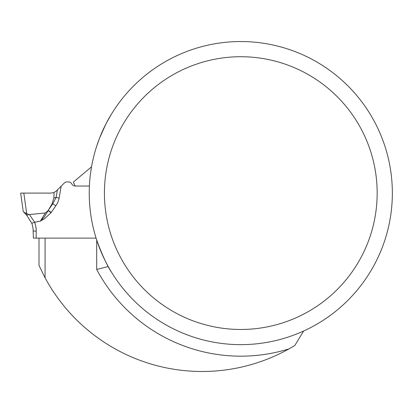 <?xml version="1.0" encoding="UTF-8"?>
<svg xmlns="http://www.w3.org/2000/svg" width="413" height="413" viewBox="0 0 413 413"><rect width="100%" height="100%" fill="white"/><g stroke="black" fill="none" stroke-linecap="round" stroke-linejoin="round"><path stroke-width="0.62" d="M38.992 238.115L38.992 265.394L45.063 277.779A178.395 178.395 0 0 0 288.997 348.887L294.815 345.495L303.627 331.014M288.997 348.887A163.073 163.073 0 0 1 96.699 269.446L108.216 266.53M91.531 166.831L73.344 182.097L75.187 186.036L89.404 186.036L75.187 186.036A3.794 3.794 0 0 1 71.816 183.986A3.794 3.794 0 0 0 68.444 181.937L66.973 181.937A3.794 3.794 0 0 0 64.289 183.052L56.462 190.873L54.051 192.499L53.917 197.817L56.101 197.512L57.433 189.903M392.35 193.098A151.556 151.556 0 0 0 165.019 61.847A151.556 151.556 0 0 0 165.019 324.35A151.556 151.556 0 0 0 392.35 193.098M237.382 41.579L238.724 41.558M239.395 41.548L244.207 41.579M111.882 113.41L111.624 113.828M111.314 114.334L105.898 124.014L99.507 138.257L96.699 146.14M96.699 269.446L96.699 240.056C102.372 255.446 107.437 266.354 111.882 272.786M36.189 228.017L36.189 238.115L33.825 238.115L96.079 238.115L45.063 238.115L45.063 277.779M377.167 193.098A136.373 136.373 0 0 0 172.608 74.996A136.373 136.373 0 0 0 172.608 311.201A136.373 136.373 0 0 0 377.167 193.098M61.212 186.124L59.126 198.039L56.101 197.512L52.776 203.733L52.079 203.831L48.362 210.191L52.776 203.733L55.796 205.803L51.258 212.437A31.233 12.147 -89.6 0 1 51.067 212.71L44.898 218.42L40.386 221.125L45.311 212.979L29.457 214.554L34.64 222.256L29.457 214.554L28.657 214.486A3.036 1.027 -44.4 0 1 26.649 215.121L23.727 212.127L26.649 215.121L31.786 223.288L26.649 215.121M33.391 237.878L33.154 231.053A22.772 22.772 0 0 0 31.786 223.288L34.64 222.256A25.812 25.812 0 0 1 36.008 228.033M33.355 238.115L33.825 238.115M54.051 192.499L51.098 193.098L20.65 193.098L23.242 211.518L23.727 212.127L28.657 214.486M26.721 213.727L23.82 193.098M52.079 203.831L53.917 197.817M51.258 212.437L48.249 210.382L48.14 210.625A6.071 2.359 -179.6 0 1 48.099 210.635L48.202 210.46M34.64 222.256L40.386 221.125L44.103 217.238L48.14 210.625L51.067 212.71M45.311 212.979L48.099 210.635M24.734 212.865L23.727 212.127M27.175 213.949A3.036 0.996 132.6 0 1 25.792 214.29M59.126 198.039A59.224 28.848 -8 0 1 55.796 205.803M31.786 223.288A22.772 22.772 0 0 1 33.154 231.053L36.189 231.053"/></g></svg>
